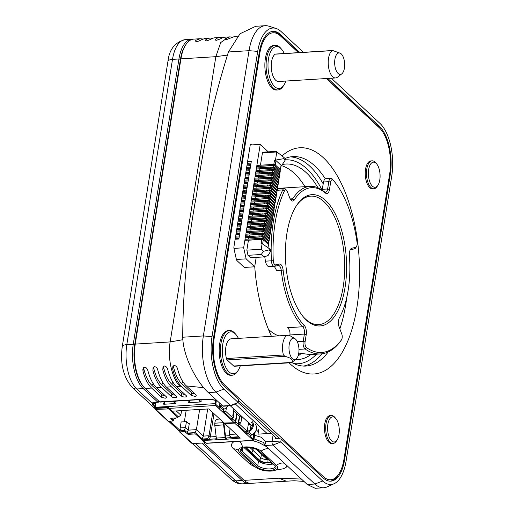 <?xml version="1.0" encoding="UTF-8"?>
<svg xmlns="http://www.w3.org/2000/svg" width="514" height="514" viewBox="0 0 514 514"><rect width="100%" height="100%" fill="white"/><g stroke="black" fill="none" stroke-linecap="round" stroke-linejoin="round"><path stroke-width="0.77" d="M282.058 155.948A113.331 52.37 -93.6 0 1 340.821 182.457A113.331 52.37 -93.6 0 1 356.922 307.391A113.331 52.37 -93.6 0 1 289.099 362.852M271.443 336.317A113.331 52.37 -93.6 0 1 254.732 266.522M245.686 267.357A1.677 0.777 -93.6 0 1 245.12 268.012A1.677 0.777 -93.6 0 1 244.773 267.865L237.082 260.72A2.801 1.291 -93.6 0 1 236.324 259.159L234.024 248.885A2.801 1.291 -93.6 0 1 233.947 246.752L250.189 145.333A1.677 0.777 -93.6 0 1 250.832 144.344A1.677 0.777 -93.6 0 1 251.179 144.492L251.635 144.916M298.435 52.634L280.374 35.851A34.978 16.165 86.4 0 0 259.814 53.327L214.126 338.578A34.978 16.165 86.4 0 0 224.483 384.774L323.415 476.684A34.978 16.165 86.4 0 0 338.771 474.12A34.978 16.165 86.4 0 0 343.969 459.208L389.663 173.957A34.978 16.165 86.4 0 0 380.752 129.277A34.978 16.165 86.4 0 0 379.3 127.761L326.313 78.533M229.43 330.521L228.19 330.598A22.385 10.344 86.4 0 0 219.26 353.581A22.385 10.344 86.4 0 0 230.972 375.284L232.212 375.207A22.385 10.344 -93.6 0 1 220.93 343.673A22.385 10.344 -93.6 0 1 229.43 330.521A22.385 10.344 -93.6 0 1 235.014 333.457L235.99 334.595A20.984 9.695 86.4 0 0 222.787 344.168A20.984 9.695 86.4 0 0 226.513 368.692A20.984 9.695 86.4 0 0 238.213 370.35A20.984 9.695 86.4 0 0 240.282 365.884M331.331 415.524L330.091 415.601A13.994 6.464 86.4 0 0 324.507 429.967A13.994 6.464 86.4 0 0 331.832 443.531L333.066 443.454A13.994 6.464 -93.6 0 1 326.017 423.748A13.994 6.464 -93.6 0 1 331.331 415.524A13.994 6.464 -93.6 0 1 334.82 417.362L335.796 418.499A12.593 5.821 86.4 0 0 327.874 424.243A12.593 5.821 86.4 0 0 330.11 438.956A12.593 5.821 86.4 0 0 337.133 439.952A12.593 5.821 86.4 0 0 335.796 418.499M283.908 85.099L283.079 86.346A22.385 10.344 -93.6 0 1 277.901 89.956L276.661 90.034A22.385 10.344 -93.6 0 1 272.009 88.061A22.385 10.344 -93.6 0 1 264.896 63.306A22.385 10.344 -93.6 0 1 273.885 45.348L275.118 45.271A22.385 10.344 -93.6 0 1 280.702 48.207L281.678 49.344A20.984 9.695 86.4 0 0 269.542 54.4A20.984 9.695 86.4 0 0 271.231 81.585A20.984 9.695 86.4 0 0 283.908 85.099A20.984 9.695 86.4 0 0 285.835 81.051M377.925 185.265L377.096 186.511A13.994 6.464 -93.6 0 1 373.864 188.767L372.624 188.844A13.994 6.464 -93.6 0 1 369.714 187.61A13.994 6.464 -93.6 0 1 365.274 172.139A13.994 6.464 -93.6 0 1 370.89 160.914L372.123 160.837A13.994 6.464 -93.6 0 1 375.612 162.675L376.589 163.812A12.593 5.821 86.4 0 0 369.309 166.844A12.593 5.821 86.4 0 0 370.324 183.157A12.593 5.821 86.4 0 0 377.925 185.265A12.593 5.821 86.4 0 0 379.795 179.894A12.593 5.821 86.4 0 0 376.589 163.812M291.721 362.492A104.933 48.489 86.4 0 0 305.926 366.058A104.933 48.489 86.4 0 0 328.215 351.949M339.831 328.889A104.933 48.489 86.4 0 0 345.781 304.41A104.933 48.489 86.4 0 0 346.77 297.381M290.423 156.886A104.933 48.489 -93.6 0 1 323.19 183.858M322.072 353.786A104.933 48.489 -93.6 0 1 303.44 366.077M325.246 178.724A104.933 48.489 86.4 0 0 292.89 156.597A104.933 48.489 86.4 0 0 285.058 158.498M293.712 363.533A102.138 47.198 86.4 0 0 316.502 354.185M322.066 190.045A102.138 47.198 86.4 0 0 285.257 159.873M295.518 359.543A97.936 45.258 86.4 0 0 298.062 359.537A97.936 45.258 86.4 0 0 310.88 354.538M317.986 187.783A97.936 45.258 86.4 0 0 285.893 164.037A97.936 45.258 86.4 0 0 282.302 164.576M279.796 438.853L238.528 400.515M238.085 402.558L276.905 438.622M338.771 474.12L337.942 475.373A36.378 16.808 -93.6 0 1 330.149 481.168M235.219 403.863L267.196 433.572M304.988 186.685A97.936 45.258 86.4 0 0 281.595 165.669M298.107 355.913A97.936 45.258 86.4 0 0 300.941 353.703M272.394 31.444A36.378 16.808 -93.6 0 1 279.34 34.656L298.673 52.621M326.551 78.52L378.265 126.566A36.378 16.808 -93.6 0 1 379.775 128.14L380.752 129.277M238.213 370.35L237.384 371.596A22.385 10.344 -93.6 0 1 232.212 375.207M238.406 338.373A20.984 9.695 86.4 0 0 235.99 334.595M291.573 362.698L234.281 366.257A2.801 1.291 -93.6 0 1 233.697 366.013L227.156 359.935A2.801 1.291 -93.6 0 1 226.443 358.541A13.994 6.464 -93.6 0 1 231.191 338.822L288.155 335.276A13.994 6.464 -93.6 0 1 290.14 335.803L294.837 338.597A10.762 4.973 86.4 0 0 289.016 349.244A10.762 4.973 86.4 0 0 296.109 359.08A10.762 4.973 86.4 0 0 298.737 353.349A10.762 4.973 86.4 0 0 294.837 338.597M226.443 358.541L283.407 354.994A13.994 6.464 -93.6 0 1 288.155 335.276M283.407 354.994L285 356.337C291.509 358.078 293.693 360.108 291.541 362.415L291.586 362.595A13.994 6.464 -93.6 0 0 291.798 362.441L296.109 359.08M337.133 439.952L336.304 441.198A13.994 6.464 -93.6 0 1 333.066 443.454M277.901 89.956A22.385 10.344 -93.6 0 1 266.188 68.253A22.385 10.344 -93.6 0 1 275.118 45.271M284.281 53.52A20.984 9.695 86.4 0 0 281.678 49.344M332.821 50.494L275.53 54.06A2.801 1.291 86.4 0 0 275.189 54.182A13.994 6.464 86.4 0 0 271.469 69.814A13.994 6.464 86.4 0 0 278.62 81.501L335.584 77.955A13.994 6.464 -93.6 0 1 328.44 66.267A13.994 6.464 -93.6 0 1 332.153 50.642L275.189 54.182M344.425 68.099A10.762 4.973 86.4 0 0 340.525 53.347A10.762 4.973 86.4 0 0 334.704 63.993A10.762 4.973 86.4 0 0 341.797 73.83A10.762 4.973 86.4 0 0 344.425 68.099M340.525 53.347L332.686 50.507M341.797 73.83L337.486 77.19A13.994 6.464 -93.6 0 1 335.584 77.955M373.864 188.767A13.994 6.464 -93.6 0 1 366.54 175.203A13.994 6.464 -93.6 0 1 372.123 160.837M278.909 335.854A74.151 34.265 -93.6 0 1 268.347 329.121M345.067 287.294A65.76 30.384 -93.6 0 1 303.684 317.299A65.76 30.384 -93.6 0 1 296.713 205.259A65.76 30.384 -93.6 0 1 333.374 210.451A65.76 30.384 -93.6 0 1 345.067 287.294M355.585 247.388A4.196 1.94 86.4 0 0 356.414 246.733A4.196 1.94 86.4 0 0 357.05 242.409A92.34 42.668 86.4 0 0 333.297 180.247A92.34 42.668 86.4 0 0 333.29 180.241A4.196 1.94 86.4 0 0 330.65 182.155L329.48 189.473A6.997 3.232 -93.6 0 1 325.478 193.065A72.757 33.622 86.4 0 0 294.361 199.862A6.997 3.232 -93.6 0 1 290.969 200.119A6.997 3.232 -93.6 0 1 289.851 198.134L287.358 191.613A4.196 1.94 86.4 0 0 286.69 190.418A4.196 1.94 86.4 0 0 284.467 190.906A92.34 42.668 86.4 0 0 273.287 260.707A4.196 1.94 86.4 0 0 275.626 264.858L279.295 264.055A6.997 3.232 -93.6 0 1 283.118 270.068A72.757 33.622 86.4 0 0 304.275 325.426A6.997 3.232 -93.6 0 1 306.241 334.556L305.065 341.881A4.196 1.94 86.4 0 0 306.492 347.573A92.34 42.668 86.4 0 0 341.431 339.94A4.196 1.94 86.4 0 0 341.508 339.831A4.196 1.94 86.4 0 0 341.733 333.869L339.24 327.347A6.997 3.232 -93.6 0 1 339.42 317.748A72.757 33.622 86.4 0 0 349.372 255.593A6.997 3.232 -93.6 0 1 350.529 249.284A6.997 3.232 -93.6 0 1 351.917 248.191L355.585 247.388L354.48 248.86L350.811 249.656A5.596 2.589 86.4 0 0 350.124 250.035M303.196 316.714A64.359 29.741 86.4 0 0 318.764 324.604A64.359 29.741 86.4 0 0 343.211 286.793A64.359 29.741 86.4 0 0 310.771 196.136A64.359 29.741 86.4 0 0 296.302 205.896M340.769 340.93A5.596 2.589 -93.6 0 1 340.679 341.078A5.596 2.589 -93.6 0 1 340.576 341.219A93.741 43.317 -93.6 0 1 320.588 353.934A93.741 43.317 -93.6 0 1 305.104 348.967A5.596 2.589 -93.6 0 1 303.209 341.38L304.384 334.061A5.596 2.589 86.4 0 0 302.81 326.756A74.151 34.265 -93.6 0 1 281.248 270.332A5.596 2.589 86.4 0 0 278.37 265.5A5.596 2.589 86.4 0 0 278.19 265.526L274.521 266.323A5.596 2.589 -93.6 0 1 274.341 266.348A5.596 2.589 -93.6 0 1 271.405 260.791A93.741 43.317 -93.6 0 1 282.751 189.929A5.596 2.589 -93.6 0 1 284.319 188.548A5.596 2.589 -93.6 0 1 285.713 189.287L286.69 190.418M290.474 199.426A5.596 2.589 86.4 0 0 291.393 199.715A5.596 2.589 86.4 0 0 292.71 198.777A74.151 34.265 -93.6 0 1 310.16 186.364A74.151 34.265 -93.6 0 1 324.418 191.851A5.596 2.589 86.4 0 0 325.497 192.268A5.596 2.589 86.4 0 0 327.624 188.979L328.793 181.66A5.596 2.589 -93.6 0 1 330.92 178.371A5.596 2.589 -93.6 0 1 332.314 179.103A93.741 43.317 -93.6 0 1 332.32 179.11A93.741 43.317 -93.6 0 1 332.333 179.123M264.736 256.634L265.417 261.163C266.201 264.768 267.473 266.599 269.227 266.657L269.04 266.682M283.118 270.068L276.705 270.615L274.341 266.348L269.015 266.682M298.775 353.092L310.115 354.576M306.241 334.556L304.384 334.061L289.928 334.961L289.819 335.629M289.928 334.961C290.249 331.806 289.466 329.39 287.577 327.701L302.81 326.756L304.275 325.426M322.137 190.096L322.291 189.313L327.624 188.979L329.48 189.473M330.65 182.155L328.793 181.66L323.499 181.988L322.291 189.313M323.499 181.988L324.405 179.335L325.272 178.724M356.414 246.733L355.592 247.979A5.596 2.589 -93.6 0 1 354.48 248.86M275.632 437.44L275.459 438.506L281.242 438.969L280.747 442.021L322.721 481.014A39.732 18.363 86.4 0 0 334.126 483.706A39.732 18.363 86.4 0 0 346.076 461.161L391.764 175.91A39.732 18.363 86.4 0 0 379.994 123.431L331.331 78.218M143.785 386.997L143.008 386.085A32.459 15.002 -93.6 0 1 134.739 344.624L180.433 59.373A32.459 15.002 -93.6 0 1 185.258 45.534L185.92 44.532A33.577 15.516 86.4 0 0 180.928 58.853L135.24 344.104A33.577 15.516 86.4 0 0 143.785 386.997A33.577 15.516 86.4 0 0 145.179 388.449L159.603 401.845A2.801 1.291 86.4 0 0 160.182 402.089L201.816 399.519L211.948 399.641L217.126 400.74M204.058 443.152L244.111 480.359A33.577 15.516 86.4 0 0 251.095 483.308L294.085 480.751L303.954 481.406M301.435 479.067L279.038 478.187L286.009 481.104M286.857 465.517L286.979 466.198L285.957 467.567L283.278 468.787L275.504 470.162M252.149 440.485L258.696 442.458L266.56 446.66M273.197 463.943A9.233 3.579 9.1 0 1 258.497 461.032L244.266 447.81M212.025 336.625L203.358 335.938L182.733 337.223C183.164 357.551 197.646 383.097 208.35 392.587L222.774 405.983L230.368 405.514L238.207 402.501L231.171 405.7A2.801 1.291 -93.6 0 1 230.953 405.758A2.801 1.291 -93.6 0 1 230.368 405.514L215.951 392.118A42.533 19.654 -93.6 0 1 203.358 335.938L249.046 50.687A42.533 19.654 -93.6 0 1 265.198 25.7A42.533 19.654 -93.6 0 1 268.649 26.13L276.024 28.437A39.732 18.363 86.4 0 0 257.713 51.374L212.025 336.625A39.732 18.363 86.4 0 0 223.789 389.104L238.207 402.501L238.695 399.449L224.277 386.053A36.378 16.808 -93.6 0 1 213.509 338.006L259.197 52.756A36.378 16.808 -93.6 0 1 273.011 31.38A36.378 16.808 -93.6 0 1 280.573 34.579L299.913 52.544M186.293 385.918C182.554 382.358 179.662 376.736 177.626 369.065C177.169 367.137 176.077 365.923 174.336 365.415L172.807 366.675L172.698 369.232C174.715 376.961 177.593 382.615 181.346 386.2L191.234 395.394L194.947 396.39L196.226 396.056L196.187 395.112L186.293 385.918L203.743 387.678M181.326 396.005A2.801 1.086 9.1 0 0 185.04 397.001A2.801 1.086 9.1 0 0 186.569 396.294A2.801 1.086 9.1 0 0 186.28 395.696L176.392 386.509A33.577 15.516 -93.6 0 1 167.744 369.534C167.294 367.606 166.195 366.418 164.441 365.974L163.002 367.06L162.79 369.842A33.577 15.516 -93.6 0 0 171.438 386.817L181.326 396.005L181.738 393.461L171.843 384.273A30.782 14.225 -93.6 0 1 163.401 366.482M171.419 396.622A2.801 1.086 9.1 0 0 175.133 397.618A2.801 1.086 9.1 0 0 176.662 396.911A2.801 1.086 9.1 0 0 176.373 396.313L166.485 387.126A33.577 15.516 -93.6 0 1 157.837 370.151C157.387 368.223 156.288 367.035 154.534 366.591L153.095 367.677L152.883 370.459A33.577 15.516 -93.6 0 0 161.531 387.434L171.419 396.622L171.83 394.077L161.936 384.89A30.782 14.225 -93.6 0 1 153.493 367.099M166.465 396.93L156.577 387.742C152.825 384.157 149.94 378.497 147.929 370.767C147.267 368.532 146.169 367.349 144.627 367.208L142.879 369.29L142.976 371.076C144.993 378.812 147.871 384.466 151.624 388.051L161.512 397.238L165.225 398.234L166.722 397.521L166.465 396.93M271.199 433.321L258.028 434.144L258.844 429.049M327.784 78.443L379.505 126.489A36.378 16.808 -93.6 0 1 390.28 174.535L344.592 459.786A36.378 16.808 -93.6 0 1 330.772 481.155A36.378 16.808 -93.6 0 1 323.21 477.956L281.242 438.969M303.453 52.325L281.068 31.521A39.732 18.363 86.4 0 0 276.024 28.437M200.094 38.723L193.682 39.122A33.577 15.516 86.4 0 0 185.92 44.532M181.346 386.2L180.106 386.277C172.113 379.287 167.358 358.097 170.16 341.926L215.848 56.675L220.712 42.578L228.608 36.982M222.44 37.766A33.577 15.516 -93.6 0 0 219.934 37.49A33.577 15.516 -93.6 0 0 215.777 39.032L215.327 39.886L216.606 40.291L220.731 38.723A33.577 15.516 -93.6 0 1 224.888 37.181L229.867 36.867L225.685 38.409L225.299 39.353L226.52 39.617L234.538 36.507M212.533 38.383A33.577 15.516 -93.6 0 0 210.027 38.107A33.577 15.516 -93.6 0 0 205.87 39.649L205.42 40.503L206.699 40.908L210.824 39.34A33.577 15.516 -93.6 0 1 214.981 37.798L219.934 37.49M202.625 39L200.126 38.723L195.962 40.265L195.487 40.857L196.791 41.525C198.398 41.281 199.773 40.76 200.916 39.957L205.08 38.415L210.027 38.107M185.586 45.046A32.459 15.002 86.4 0 0 180.433 59.373L180.928 58.853L215.848 56.675L227.304 55.107M193.007 199.303L195.866 198.982M232.193 37.111L229.842 36.873M182.913 339.709L170.16 341.926L135.24 344.104L134.739 344.624A32.459 15.002 86.4 0 0 143.393 386.528M334.126 483.706L327.09 486.906A42.533 19.654 -93.6 0 1 323.724 487.76A42.533 19.654 -93.6 0 1 314.883 484.021L307.282 484.496L315.082 488.229M182.733 337.223C182.894 290.564 187.475 243.206 196.476 195.166C202.805 147.409 213.458 99.677 228.428 51.972L249.046 50.687L257.713 51.374M255.631 26.33L240.051 33.731L228.428 51.972M307.282 484.496L265.314 445.503L264.948 444.597L265.886 441.719L272.079 441.333L273.082 435.075M322.721 481.014L314.883 484.021L272.908 445.034A2.801 1.291 -93.6 0 1 272.079 441.333L280.747 442.021L272.908 445.034L265.314 445.503L264.948 444.604M254.623 435.358L261.183 437.221L265.886 441.719M222.774 405.983L223.506 406.221M274.939 465.562A10.351 4.016 9.1 0 1 275.318 465.947A10.351 4.016 9.1 0 1 269.927 470.4A10.351 4.016 9.1 0 1 256.608 466.699L241.278 452.455A10.351 4.016 9.1 0 1 241.432 448.728A10.351 4.016 9.1 0 1 250.614 447.848A10.351 4.016 9.1 0 1 259.602 451.311L274.939 465.562M239.787 452.545L255.124 466.789A12.034 4.665 -170.9 0 0 268.205 471.075A12.034 4.665 -170.9 0 0 276.866 469.346A12.034 4.665 -170.9 0 0 276.423 465.466L261.093 451.221A12.034 4.665 -170.9 0 0 242.589 447.276A12.034 4.665 -170.9 0 0 238.734 451.157A12.034 4.665 -170.9 0 0 239.787 452.545M242.081 448.407A9.233 3.579 -170.9 0 0 241.484 449.403A9.233 3.579 -170.9 0 0 242.428 451.376L257.765 465.62A9.233 3.579 -170.9 0 0 267.755 468.903A9.233 3.579 -170.9 0 0 275.054 466.571A9.233 3.579 -170.9 0 0 274.797 465.427M159.102 401.383L158.845 401.762A2.801 1.291 -93.6 0 1 158.203 402.218A2.801 1.291 -93.6 0 1 157.618 401.967L143.2 388.571A33.577 15.516 -93.6 0 1 133.255 344.226L178.943 58.975A33.577 15.516 -93.6 0 1 191.703 39.244A33.577 15.516 -93.6 0 1 192.692 39.25M122.236 346.744L167.924 61.494A8.397 3.257 9.1 0 1 172.505 59.373L178.943 58.975L180.433 59.373L134.739 344.624L133.255 344.226L126.817 344.624A8.397 3.257 -170.9 0 0 122.236 346.744C120.051 363.661 123.392 377.244 132.271 387.485A8.397 6.695 132.9 0 0 136.763 388.976L143.2 388.571L144.286 387.556M250.1 483.301A33.577 15.516 -93.6 0 1 249.11 483.436A33.577 15.516 -93.6 0 1 242.133 480.481L202.079 443.274M154.611 406.857L152.189 404.608L152.17 403.291A2.801 2.564 26.2 0 0 154.708 402.533M263.155 236.504L263.084 236.935L263.155 236.504L259.287 235.887L259.12 236.903L259.673 236.993M267.319 240.591L267.698 240.944M267.723 238.046L268.109 238.4M268.135 235.496L268.514 235.849M268.539 232.951L268.925 233.305M268.95 230.4L269.33 230.754M269.355 227.856L269.741 228.21M269.766 225.312L270.146 225.665M270.171 222.761L270.557 223.115M270.582 220.217L270.962 220.57M270.987 217.666L271.373 218.02M271.398 215.122L271.777 215.475M271.803 212.578L272.189 212.931M272.214 210.027L272.593 210.38M272.619 207.483L273.005 207.836M273.03 204.932L273.409 205.285M273.435 202.387L273.821 202.741M273.846 199.837L274.225 200.197M274.251 197.292L274.637 197.646M274.662 194.748L275.041 195.102M275.067 192.197L275.453 192.551M275.478 189.653L275.857 190.007M275.883 187.102L276.269 187.462M276.294 184.558L276.673 184.911M276.699 182.014L277.085 182.367M277.11 179.463L277.489 179.816M277.515 176.919L277.901 177.272M277.926 174.368L278.305 174.728M278.331 171.824L278.716 172.177M278.742 169.279L279.121 169.633M266.907 243.135L267.293 243.488M262.744 239.049L262.68 239.479L262.744 239.049L258.876 238.432L258.715 239.453L259.268 239.537M263.56 233.954L263.496 234.384L263.56 233.954L259.692 233.337L259.531 234.358L260.084 234.448M263.971 231.409L263.9 231.84L263.971 231.409L260.103 230.792L259.936 231.808L260.489 231.898M264.376 228.865L264.312 229.289L264.376 228.865L260.508 228.248L260.347 229.263L260.9 229.353M264.787 226.314L264.716 226.745L264.787 226.314L260.919 225.697L260.752 226.719L261.305 226.802M265.192 223.77L265.128 224.2L265.192 223.77L261.324 223.153L261.163 224.168L261.716 224.258M265.603 221.219L265.532 221.65L265.603 221.219L261.735 220.602L261.568 221.624L262.121 221.714M266.008 218.675L265.944 219.105L266.008 218.675L262.14 218.058L261.979 219.073L262.532 219.163M266.419 216.131L266.348 216.555L266.419 216.131L262.551 215.514L262.384 216.529L262.937 216.619M266.824 213.58L266.76 214.01L266.824 213.58L262.956 212.963L262.795 213.985L263.348 214.068M267.235 211.036L267.164 211.46L267.235 211.036L263.367 210.419L263.2 211.434L263.753 211.524M267.64 208.485L267.576 208.915L267.64 208.485L263.772 207.868L263.611 208.89L264.164 208.98M268.051 205.941L267.98 206.371L268.051 205.941L264.183 205.324L264.016 206.339L264.569 206.429M268.456 203.396L268.392 203.82L268.456 203.396L264.588 202.773L264.427 203.795L264.98 203.885M268.867 200.846L268.796 201.276L268.867 200.846L264.999 200.229L264.832 201.25L265.385 201.334M269.272 198.301L269.207 198.725L269.272 198.301L265.404 197.684L265.243 198.7L265.796 198.789M269.683 195.75L269.612 196.181L269.683 195.75L265.815 195.134L265.648 196.155L266.201 196.245M270.088 193.206L270.023 193.637L270.088 193.206L266.22 192.589L266.059 193.605L266.612 193.694M270.499 190.662L270.428 191.086L270.499 190.662L266.631 190.039L266.464 191.06L267.017 191.15M270.904 188.111L270.839 188.542L270.904 188.111L267.036 187.494L266.875 188.516L267.428 188.599M271.315 185.567L271.244 185.991L271.315 185.567L267.447 184.95L267.28 185.965L267.833 186.055M271.72 183.016L271.655 183.447L271.72 183.016L267.852 182.399L267.691 183.421L268.244 183.511M272.131 180.472L272.06 180.902L272.131 180.472L268.263 179.855L268.096 180.87L268.649 180.96M272.465 178.352L272.536 177.928L272.471 178.352M272.947 175.377L272.876 175.807L272.947 175.377L269.079 174.76L268.912 175.782L269.464 175.865M273.352 172.832L273.287 173.257L273.352 172.832L269.484 172.216L269.323 173.231L269.876 173.321M273.763 170.282L273.692 170.712L273.763 170.282L269.889 169.665L269.728 170.687L270.28 170.776M274.168 167.737L274.103 168.168L274.168 167.737L270.3 167.121L270.139 168.136L270.692 168.226M272.536 177.928L268.668 177.304L268.507 178.326L269.06 178.416M256.859 165.437L270.705 164.57L270.544 165.592L271.096 165.681M270.705 164.57L274.579 165.193M270.3 167.121L256.454 167.982M256.698 166.452L270.544 165.592M269.889 169.665L256.043 170.526M256.287 169.003L270.139 168.136M269.484 172.216L255.638 173.077M255.882 171.547L269.728 170.687M269.079 174.76L255.227 175.621M255.477 174.092L269.323 173.231M268.668 177.304L254.822 178.172M255.066 176.643L268.912 175.782M268.263 179.855L254.411 180.716M254.661 179.187L268.507 178.326M267.852 182.399L254.006 183.26M254.25 181.738L268.096 180.87M267.447 184.95L253.595 185.811M253.845 184.282L267.691 183.421M267.036 187.494L253.19 188.355M253.434 186.826L267.28 185.965M266.631 190.039L252.779 190.906M253.029 189.377L266.875 188.516M266.22 192.589L252.374 193.45M252.618 191.921L266.464 191.06M265.815 195.134L251.963 195.995M252.213 194.472L266.059 193.605M265.404 197.684L251.558 198.545M251.802 197.016L265.648 196.155M264.999 200.229L251.147 201.09M251.397 199.56L265.243 198.7M264.588 202.773L250.742 203.64M250.986 202.111L264.832 201.25M264.183 205.324L250.331 206.185M250.581 204.656L264.427 203.795M263.772 207.868L249.926 208.729M250.17 207.206L264.016 206.339M263.367 210.419L249.521 211.28M249.765 209.751L263.611 208.89M262.956 212.963L249.11 213.824M249.354 212.295L263.2 211.434M262.551 215.514L248.705 216.375M248.949 214.846L262.795 213.985M262.14 218.058L248.294 218.919M248.538 217.39L262.384 216.529M261.735 220.602L247.889 221.463M248.133 219.941L261.979 219.073M261.324 223.153L247.478 224.014M247.722 222.485L261.568 221.624M260.919 225.697L247.073 226.558M247.318 225.029L261.163 224.168M260.508 228.248L246.662 229.109M246.906 227.58L260.752 226.719M260.103 230.792L246.257 231.653M246.502 230.124L260.347 229.263M259.692 233.337L245.846 234.198M246.09 232.675L259.936 231.808M259.287 235.887L245.441 236.748M245.686 235.219L259.531 234.358M258.876 238.432L245.03 239.293M245.274 237.764L259.12 236.903M244.87 240.314L258.715 239.453M222.247 405.495A6.823 5.442 132.9 0 1 220.93 406.227A0.996 0.797 -47.1 0 0 220.236 407.107L220.172 407.499A1.137 0.906 132.9 0 1 219.003 408.591L219.227 407.172A2.133 1.703 132.9 0 1 220.718 405.289A5.686 4.536 -47.1 0 0 221.547 404.852M185.464 410.326L208.87 408.913L224.072 423.035L234.204 422.72A1.137 0.906 -47.1 0 0 235.373 421.621L236.678 413.468L234.166 411.136A1.137 0.443 -170.9 0 0 233.574 410.84M189.57 401.376L189.056 402.513A0.713 0.565 132.9 0 0 189.049 402.687M224.143 423.086L224.136 423.118A2.84 1.311 86.4 0 0 224.117 424.731L225.652 437.369A1.137 0.527 86.4 0 0 225.826 437.979L225.485 438.77L226.333 439.232L240.282 438.095L225.003 423.819L234.577 423.067A1.137 0.906 132.9 0 0 235.753 421.968L238.265 424.307L238.599 422.232A0.713 0.328 86.4 0 1 238.367 421.448A0.713 0.328 86.4 0 1 238.657 420.876A0.713 0.328 86.4 0 1 238.804 420.94A1.137 0.443 9.1 0 1 238.92 421.184A1.137 0.443 9.1 0 1 238.367 421.467M226.565 438.95L226.732 437.915L239.248 437.131M250.524 424.538L248.243 424.68M168.656 407.808L156.513 408.341L156.661 409.671L156.031 409.709A1.137 0.906 132.9 0 1 155.421 409.51L167.988 421.178A1.137 0.906 -47.1 0 0 168.592 421.384L173.257 420.934L170.802 418.569L171.117 418.235L177.529 417.837L178.011 416.469L177.921 417.657M155.421 409.51A1.137 0.906 132.9 0 1 155.189 408.739L154.624 407.769A1.137 0.443 9.1 0 1 154.508 407.525A1.137 0.443 9.1 0 1 155.125 407.236L168.566 406.529A1.42 0.655 86.4 0 0 168.99 408.405L171.689 410.917L172.633 411.168L184.333 410.442M233.857 409.054L232.816 415.55L233.382 416.07L233.048 418.139L231.101 418.576L231.865 419.283M252.374 421.724A6.823 5.442 132.9 0 1 248.57 431.908A0.996 0.797 -47.1 0 0 247.876 432.788L247.812 433.173A1.137 0.906 132.9 0 1 246.643 434.272L237.089 425.399A1.137 0.906 -47.1 0 0 238.265 424.307M223.487 411.579L225.826 411.431L233.048 418.139L232.861 419.283A1.137 0.906 132.9 0 1 231.692 420.381L231.987 418.518M164.429 401.826L163.426 403.644L163.889 404.075L164.756 402.501M255.162 431.972L253.948 439.573A1.42 0.655 -93.6 0 1 253.408 440.408L206.724 443.312A1.42 0.655 86.4 0 1 206.429 443.19L203.73 440.678L204.045 440.35L216.522 439.843L216.625 439.207M253.408 440.408A1.42 0.655 -93.6 0 1 253.113 440.286L249.785 437.189A1.137 0.906 -47.1 0 0 250.954 436.09L251.018 435.705A0.996 0.797 132.9 0 1 251.712 434.825A6.823 5.442 -47.1 0 0 255.516 424.641M173.398 401.267L174.773 403.58L175.274 403.548A0.713 0.565 -47.1 0 0 176.006 402.86L175.576 401.132M199.644 409.485L196.419 429.646L203.358 436.097L207.701 408.983M175.139 417.985L175.422 418.248L173.16 419.572M180.189 427.918L185.477 427.59L188.24 430.154L189.293 423.555A0.713 0.328 86.4 0 1 189.023 423.973A0.713 0.328 86.4 0 1 188.876 423.915L186.428 421.634L185.477 427.59L184.218 430.52L181.827 430.668L180.151 428.92A2.133 0.983 86.4 0 1 180.189 427.918L181.14 421.962L186.428 421.634M232.951 415.672A1.137 0.443 9.1 0 1 233.401 415.922A0.713 0.328 86.4 0 1 233.626 416.706A0.713 0.328 86.4 0 1 233.343 417.278A0.713 0.328 86.4 0 1 233.195 417.22M195.583 432.968L195.159 432.582L196.419 429.646L188.24 430.154L186.98 433.09M195.815 434.195L205.118 442.927L192.467 443.563A1.137 0.906 -47.1 0 1 191.857 443.357L179.296 431.683A1.137 0.906 132.9 0 0 179.9 431.889L184.179 431.619L184.346 430.584L188.619 433.308L195.037 432.91L195.982 433.161L195.815 434.195L194.87 433.944L195.037 432.91M184.179 431.619L188.452 434.343L194.87 433.944M254.443 432.865L253.338 439.277L250.614 436.771M226.693 438.159L225.826 437.979M169.234 421.345L179.058 430.912A1.137 0.906 132.9 0 0 179.296 431.683M215.951 404.569L215.822 403.663M216.021 404.569L219.163 407.486L219.838 403.259M234.204 422.72L222.138 411.515A1.137 0.906 -47.1 0 0 223.314 410.416L223.378 410.024A0.996 0.797 132.9 0 1 224.072 409.15A6.823 5.442 -47.1 0 0 227.747 405.957M170.243 421.281L180.131 430.462L179.123 430.526M198.937 399.68L199.734 401.312L200.415 401.871L200.89 401.479A25.918 11.976 86.4 0 0 200.916 401.588A1.137 0.527 -93.6 0 1 200.942 401.742M200.916 399.564L201.173 401.299A0.713 0.565 -47.1 0 1 200.441 401.98A27.056 12.503 -93.6 0 1 200.415 401.864M248.558 422.707L247.183 431.272L244.85 431.419M200.177 400.965L199.528 399.641M200.89 401.479L200.203 400.952L199.721 401.318M186.19 410.281L184.353 421.763M164.48 404.062L164.898 401.8M216.478 438.802L203.897 439.643M156.346 409.382L168.611 408.926L177.844 417.509M238.92 421.184L239.685 416.398A1.137 0.443 -170.9 0 0 239.569 416.154L236.62 413.847M241.766 416.398L239.505 416.089M238.252 424.358L239.961 424.564L240.295 422.489L240.86 423.016L241.901 416.52M237.057 413.821L235.753 421.968M205.639 442.451L205.195 442.477M176.283 410.943L180.838 415.171L178.968 416.494L177.953 416.417M157.091 407.615L157.644 408.2L168.586 407.518M230.092 428.625L229.154 434.491L229.925 436.251L232.09 437.581M253.832 433.463L253.126 437.851L252.387 438.423M223.635 422.63L223.635 422.656A3.977 1.838 -93.6 0 0 223.603 424.905L225.138 437.542A2.274 1.054 -93.6 0 0 225.485 438.77M189.415 400.271L188.587 402.083L189.056 402.513M175.422 403.606L175.139 403.047L174.664 403.439M213.997 413.674L210.277 436.913L209.59 438.982M212.745 412.511L209.018 435.743L207.765 438.68L202.285 439.02M250.241 429.723L251.005 424.982M229.925 436.251L231.422 437.62M219.786 419.051L217.962 419.161A2.84 2.268 132.9 0 0 215.032 421.91L214.826 423.202A3.977 1.838 86.4 0 0 214.794 425.451L216.336 438.095A2.274 1.054 86.4 0 0 216.677 439.316M222.138 411.515L215.668 405.501A1.42 0.655 -93.6 0 1 215.25 403.625L215.777 400.322M240.295 422.489L239.351 422.238L239.016 424.307M194.748 409.574A2.274 1.054 -93.6 0 1 194.273 409.774L194.382 409.542M216.33 400.477L215.835 404.467L219.163 407.557M156.462 408.656L155.254 408.347M222.973 411.097L231.853 419.347M172.286 411.149L178.011 416.469M173.308 420.022L171.682 418.203M188.587 402.083A0.713 0.565 -47.1 0 0 189.113 402.687L200.441 401.98M249.785 437.189L246.643 434.272L246.868 432.852A2.133 1.703 132.9 0 1 248.358 430.97A5.686 4.536 -47.1 0 0 251.532 422.476M163.426 403.644A0.713 0.565 -47.1 0 0 163.953 404.255L164.499 404.068M225.826 411.431L226.449 407.544M239.961 424.564L247.183 431.272M175.274 403.548L163.953 404.255M215.931 438.603L215.764 439.637L215.912 438.583M180.131 430.462L180.067 430.854L184.346 430.584M156.256 408.289L155.626 407.705L168.534 406.902M180.838 415.171L181.571 410.609M246.804 433.238L237.924 424.982M203.692 440.325L195.982 433.161M216.143 436.547L210.277 436.913L209.018 435.743L203.358 436.097L202.105 439.027M238.586 422.29L239.351 422.238M189.563 402.186L189.094 402.578L189.685 400.258M250.646 436.733L252.458 438.416M175.248 403.182L174.773 403.58M189.094 402.578L189.531 401.954M175.12 403.053L174.028 401.228M230.349 405.797L252.29 426.177M256.235 429.839L258.401 431.85M256.306 449.352L262.905 455.481M250.234 447.797L252.92 450.29L253.229 448.356L252.946 450.315L260.894 457.698A5.32 2.062 -170.9 0 0 267.948 459.593L268.481 459.555M271.392 462.266A6.155 2.39 9.1 0 1 271.18 462.279L267.916 462.484A6.155 2.39 9.1 0 1 259.743 460.293L251.789 452.905L252.946 450.315M266.104 458.449L263.168 455.841L263.708 455.809L263.643 455.063L262.898 455.108L263.168 455.841M271.765 462.606A6.997 2.711 9.1 0 1 271.553 462.626L268.282 462.825A6.997 2.711 9.1 0 1 258.998 460.338L251.05 452.95L251.789 452.905M252.92 450.29L251.77 452.885L251.025 452.93L245.364 447.668M251.77 452.885L246.103 447.617M266.972 458.154L265.976 458.456M263.676 455.565L266.785 458.449L263.708 455.809M250.787 164.621L247.067 164.853M247.311 163.323L251.031 163.092M250.382 167.166L246.656 167.397M246.9 165.874L250.626 165.643M249.971 169.716L246.251 169.948M246.495 168.419L250.215 168.187M249.566 172.261L245.84 172.492M246.084 170.963L249.81 170.732M249.155 174.811L245.435 175.043M245.679 173.514L249.399 173.282M248.75 177.356L245.024 177.587M245.268 176.058L248.994 175.827M248.339 179.9L244.619 180.131M244.863 178.609L248.583 178.377M247.934 182.451L244.208 182.682M244.452 181.153L248.178 180.922M247.523 184.995L243.803 185.226M244.047 183.697L247.767 183.466M247.118 187.546L243.392 187.777M243.636 186.248L247.362 186.017M246.707 190.09L242.987 190.321M243.231 188.792L246.951 188.561M246.302 192.634L242.576 192.866M242.82 191.343L246.547 191.112M245.891 195.185L242.171 195.416M242.415 193.887L246.135 193.656M245.486 197.729L241.76 197.961M242.004 196.432L245.731 196.2M245.075 200.28L241.355 200.511M241.599 198.982L245.319 198.751M244.67 202.824L240.944 203.056M241.188 201.527L244.915 201.295M244.259 205.369L240.539 205.606M240.783 204.077L244.503 203.846M243.854 207.919L240.128 208.151M240.372 206.622L244.099 206.39M243.443 210.464L239.723 210.695M239.967 209.166L243.687 208.935M243.038 213.014L239.312 213.246M239.556 211.717L243.283 211.485M242.627 215.559L238.907 215.79M239.151 214.261L242.871 214.03M242.222 218.103L238.496 218.341M238.74 216.812L242.467 216.58M241.811 220.654L238.091 220.885M238.335 219.356L242.055 219.125M241.407 223.198L237.68 223.429M237.924 221.9L241.651 221.669M240.995 225.749L237.275 225.98M237.519 224.451L241.239 224.22M240.591 228.293L236.864 228.524M237.115 226.995L240.835 226.764M240.179 230.837L236.459 231.075M236.703 229.546L240.423 229.315M239.775 233.388L236.048 233.619M236.299 232.09L240.019 231.859M239.363 235.932L235.643 236.164M235.887 234.641L239.608 234.403M238.959 238.483L235.232 238.714M235.483 237.185L239.203 236.954M247.555 161.814L251.275 161.582L238.875 239.004L235.149 239.235M248.615 239.068L248.84 237.667L262.217 236.832A1.118 0.437 9.1 0 1 263.701 237.23L268.771 241.94A1.118 0.437 9.1 0 1 268.886 242.184L268.642 243.707A1.118 0.437 9.1 0 1 268.032 243.989L267.845 244.002M259.84 235.971L262.384 235.817A1.118 0.437 9.1 0 1 263.868 236.215L268.938 240.925A1.118 0.437 9.1 0 1 269.053 241.162A1.118 0.437 9.1 0 1 268.443 241.445L268.25 241.458M249.027 236.524L249.251 235.123L262.628 234.288A1.118 0.437 9.1 0 1 264.112 234.686L269.182 239.395A1.118 0.437 9.1 0 1 269.297 239.633L269.053 241.162M260.245 233.427L262.789 233.266A1.118 0.437 9.1 0 1 264.273 233.664L269.342 238.374A1.118 0.437 9.1 0 1 269.458 238.618A1.118 0.437 9.1 0 1 268.848 238.901L268.661 238.907M249.431 233.979L249.656 232.572L263.033 231.743A1.118 0.437 9.1 0 1 264.517 232.142L269.587 236.851A1.118 0.437 9.1 0 1 269.702 237.089L269.458 238.618M260.656 230.882L263.194 230.722A1.118 0.437 9.1 0 1 264.684 231.12L269.754 235.83A1.118 0.437 9.1 0 1 269.869 236.067A1.118 0.437 9.1 0 1 269.259 236.35L269.066 236.363M249.843 231.428L250.067 230.028L263.444 229.193A1.118 0.437 9.1 0 1 264.928 229.591L269.998 234.3A1.118 0.437 9.1 0 1 270.113 234.538L269.869 236.067M261.061 228.332L263.605 228.177A1.118 0.437 9.1 0 1 265.089 228.576L270.158 233.285A1.118 0.437 9.1 0 1 270.274 233.523A1.118 0.437 9.1 0 1 269.664 233.806L269.477 233.819M250.247 228.884L250.472 227.477L263.849 226.648A1.118 0.437 9.1 0 1 265.333 227.047L270.403 231.756A1.118 0.437 9.1 0 1 270.518 231.994L270.274 233.523M261.472 225.787L264.01 225.627A1.118 0.437 9.1 0 1 265.5 226.025L270.57 230.735A1.118 0.437 9.1 0 1 270.685 230.972A1.118 0.437 9.1 0 1 270.075 231.255L269.882 231.268M250.659 226.333L250.883 224.933L264.26 224.098A1.118 0.437 9.1 0 1 265.744 224.496L270.814 229.205A1.118 0.437 9.1 0 1 270.929 229.45L270.685 230.972M261.877 223.237L264.421 223.082A1.118 0.437 9.1 0 1 265.905 223.481L270.974 228.19A1.118 0.437 9.1 0 1 271.09 228.428A1.118 0.437 9.1 0 1 270.48 228.711L270.293 228.724M251.063 223.789L251.288 222.382L264.665 221.553A1.118 0.437 9.1 0 1 266.149 221.952L271.219 226.661A1.118 0.437 9.1 0 1 271.334 226.899L271.09 228.428M262.288 220.692L264.826 220.532A1.118 0.437 9.1 0 1 266.316 220.93L271.386 225.64A1.118 0.437 9.1 0 1 271.501 225.884A1.118 0.437 9.1 0 1 270.891 226.166L270.698 226.173M251.474 221.245L251.699 219.838L265.076 219.009A1.118 0.437 9.1 0 1 266.56 219.401L271.63 224.117A1.118 0.437 9.1 0 1 271.745 224.355L271.501 225.884M262.693 218.148L265.237 217.987A1.118 0.437 9.1 0 1 266.721 218.386L271.79 223.095A1.118 0.437 9.1 0 1 271.906 223.333A1.118 0.437 9.1 0 1 271.296 223.616L271.109 223.629M251.879 218.694L252.104 217.293L265.481 216.458A1.118 0.437 9.1 0 1 266.965 216.857L272.034 221.566A1.118 0.437 9.1 0 1 272.15 221.804L271.906 223.333M263.104 215.597L265.642 215.443A1.118 0.437 9.1 0 1 267.132 215.841L272.202 220.551A1.118 0.437 9.1 0 1 272.317 220.789A1.118 0.437 9.1 0 1 271.707 221.071L271.514 221.084M252.29 216.15L252.515 214.743L265.892 213.914A1.118 0.437 9.1 0 1 267.376 214.312L272.446 219.022A1.118 0.437 9.1 0 1 272.561 219.26L272.317 220.789M263.509 213.053L266.053 212.892A1.118 0.437 9.1 0 1 267.537 213.291L272.606 218A1.118 0.437 9.1 0 1 272.722 218.238A1.118 0.437 9.1 0 1 272.112 218.521L271.919 218.534M252.695 213.599L252.92 212.198L266.297 211.363A1.118 0.437 9.1 0 1 267.781 211.762L272.85 216.471A1.118 0.437 9.1 0 1 272.966 216.715L272.722 218.238M263.92 210.502L266.458 210.348A1.118 0.437 9.1 0 1 267.948 210.746L273.018 215.456A1.118 0.437 9.1 0 1 273.133 215.694A1.118 0.437 9.1 0 1 272.523 215.976L272.33 215.989M253.106 211.055L253.331 209.648L266.708 208.819A1.118 0.437 9.1 0 1 268.192 209.217L273.262 213.927A1.118 0.437 9.1 0 1 273.377 214.165L273.133 215.694M264.324 207.958L266.869 207.797A1.118 0.437 9.1 0 1 268.353 208.196L273.422 212.905A1.118 0.437 9.1 0 1 273.538 213.149A1.118 0.437 9.1 0 1 272.928 213.432L272.735 213.438M253.511 208.511L253.736 207.103L267.113 206.275A1.118 0.437 9.1 0 1 268.597 206.667L273.666 211.382A1.118 0.437 9.1 0 1 273.782 211.62L273.538 213.149M264.736 205.414L267.274 205.253A1.118 0.437 9.1 0 1 268.764 205.651L273.833 210.361A1.118 0.437 9.1 0 1 273.949 210.599A1.118 0.437 9.1 0 1 273.339 210.881L273.146 210.894M253.922 205.96L254.147 204.559L267.524 203.724A1.118 0.437 9.1 0 1 269.008 204.122L274.078 208.832A1.118 0.437 9.1 0 1 274.193 209.069L273.949 210.599M265.14 202.863L267.685 202.709A1.118 0.437 9.1 0 1 269.169 203.107L274.238 207.817A1.118 0.437 9.1 0 1 274.354 208.054A1.118 0.437 9.1 0 1 273.744 208.337L273.551 208.35M254.327 203.416L254.552 202.008L267.929 201.18A1.118 0.437 9.1 0 1 269.413 201.578L274.482 206.287A1.118 0.437 9.1 0 1 274.598 206.525L274.354 208.054M265.552 200.319L268.09 200.158A1.118 0.437 9.1 0 1 269.58 200.556L274.649 205.266A1.118 0.437 9.1 0 1 274.765 205.504A1.118 0.437 9.1 0 1 274.155 205.786L273.962 205.799M254.738 200.865L254.963 199.464L268.34 198.629A1.118 0.437 9.1 0 1 269.824 199.027L274.894 203.737A1.118 0.437 9.1 0 1 275.009 203.981L274.765 205.504M265.956 197.768L268.501 197.614A1.118 0.437 9.1 0 1 269.985 198.012L275.054 202.722A1.118 0.437 9.1 0 1 275.17 202.959A1.118 0.437 9.1 0 1 274.56 203.242L274.367 203.255M255.143 198.32L255.368 196.913L268.745 196.085A1.118 0.437 9.1 0 1 270.229 196.483L275.298 201.192A1.118 0.437 9.1 0 1 275.414 201.43L275.17 202.959M266.368 195.224L268.906 195.063A1.118 0.437 9.1 0 1 270.396 195.461L275.465 200.171A1.118 0.437 9.1 0 1 275.581 200.415A1.118 0.437 9.1 0 1 274.971 200.698L274.778 200.704M255.554 195.776L255.779 194.369L269.15 193.54A1.118 0.437 9.1 0 1 270.64 193.932L275.71 198.648A1.118 0.437 9.1 0 1 275.825 198.886L275.581 200.415M266.772 192.679L269.317 192.519A1.118 0.437 9.1 0 1 270.801 192.917L275.87 197.627A1.118 0.437 9.1 0 1 275.986 197.864A1.118 0.437 9.1 0 1 275.375 198.147L275.183 198.16M255.959 193.225L256.184 191.825L269.561 190.99A1.118 0.437 9.1 0 1 271.045 191.388L276.114 196.097A1.118 0.437 9.1 0 1 276.23 196.335L275.986 197.864M267.184 190.129L269.721 189.974A1.118 0.437 9.1 0 1 271.212 190.366L276.281 195.082A1.118 0.437 9.1 0 1 276.397 195.32A1.118 0.437 9.1 0 1 275.78 195.603L275.594 195.616M256.37 190.681L256.595 189.274L269.966 188.445A1.118 0.437 9.1 0 1 271.456 188.844L276.526 193.553A1.118 0.437 9.1 0 1 276.641 193.791L276.397 195.32M267.588 187.584L270.133 187.424A1.118 0.437 9.1 0 1 271.617 187.822L276.686 192.532A1.118 0.437 9.1 0 1 276.802 192.769A1.118 0.437 9.1 0 1 276.191 193.052L275.999 193.065M256.775 188.13L257 186.73L270.377 185.895A1.118 0.437 9.1 0 1 271.861 186.293L276.93 191.002A1.118 0.437 9.1 0 1 277.046 191.247L276.802 192.769M268 185.034L270.537 184.879A1.118 0.437 9.1 0 1 272.028 185.278L277.097 189.987A1.118 0.437 9.1 0 1 277.213 190.225A1.118 0.437 9.1 0 1 276.596 190.508L276.41 190.521M257.186 185.586L257.411 184.179L270.782 183.35A1.118 0.437 9.1 0 1 272.272 183.749L277.342 188.458A1.118 0.437 9.1 0 1 277.457 188.696L277.213 190.225M268.404 182.489L270.949 182.329A1.118 0.437 9.1 0 1 272.433 182.727L277.502 187.437A1.118 0.437 9.1 0 1 277.618 187.681A1.118 0.437 9.1 0 1 277.007 187.963L276.815 187.97M257.591 183.042L257.816 181.635L271.193 180.806A1.118 0.437 9.1 0 1 272.677 181.198L277.746 185.914A1.118 0.437 9.1 0 1 277.862 186.152L277.618 187.681M268.816 179.945L271.353 179.784A1.118 0.437 9.1 0 1 272.844 180.183L277.913 184.892A1.118 0.437 9.1 0 1 278.029 185.13A1.118 0.437 9.1 0 1 277.412 185.413L277.226 185.425M258.002 180.491L258.227 179.09L271.598 178.255A1.118 0.437 9.1 0 1 273.088 178.654L278.158 183.363A1.118 0.437 9.1 0 1 278.273 183.601L278.029 185.13M269.22 177.394L271.765 177.24A1.118 0.437 9.1 0 1 273.249 177.632L278.318 182.348A1.118 0.437 9.1 0 1 278.434 182.586A1.118 0.437 9.1 0 1 277.823 182.868L277.631 182.881M258.407 177.947L258.632 176.54L272.009 175.711A1.118 0.437 9.1 0 1 273.493 176.109L278.562 180.819A1.118 0.437 9.1 0 1 278.678 181.056L278.434 182.586M269.632 174.85L272.169 174.689A1.118 0.437 9.1 0 1 273.66 175.088L278.729 179.797A1.118 0.437 9.1 0 1 278.839 180.035A1.118 0.437 9.1 0 1 278.228 180.318L278.042 180.33M258.818 175.396L259.043 173.995L272.414 173.16A1.118 0.437 9.1 0 1 273.904 173.559L278.974 178.268A1.118 0.437 9.1 0 1 279.089 178.512L278.839 180.035M270.036 172.299L272.581 172.145A1.118 0.437 9.1 0 1 274.065 172.543L279.134 177.253A1.118 0.437 9.1 0 1 279.25 177.491A1.118 0.437 9.1 0 1 278.639 177.773L278.447 177.786M259.223 172.852L259.448 171.445L272.825 170.616A1.118 0.437 9.1 0 1 274.309 171.014L279.378 175.724A1.118 0.437 9.1 0 1 279.494 175.961L279.25 177.491M270.448 169.755L272.985 169.594A1.118 0.437 9.1 0 1 274.476 169.993L279.545 174.702A1.118 0.437 9.1 0 1 279.655 174.946A1.118 0.437 9.1 0 1 279.044 175.229L278.858 175.235M259.634 170.307L259.859 168.9L273.23 168.072A1.118 0.437 9.1 0 1 274.72 168.463L279.789 173.179A1.118 0.437 9.1 0 1 279.905 173.417L279.655 174.946M270.852 167.211L273.397 167.05A1.118 0.437 9.1 0 1 274.881 167.448L279.95 172.158A1.118 0.437 9.1 0 1 280.066 172.396A1.118 0.437 9.1 0 1 279.455 172.678L279.263 172.691M260.039 167.757L260.264 166.356L273.641 165.521A1.118 0.437 9.1 0 1 275.125 165.919L280.194 170.629A1.118 0.437 9.1 0 1 280.31 170.866L280.066 172.396M271.257 164.66L273.801 164.506A1.118 0.437 9.1 0 1 275.292 164.898L280.361 169.614A1.118 0.437 9.1 0 1 280.471 169.851A1.118 0.437 9.1 0 1 279.86 170.134L279.674 170.147M261.812 239.383L261.118 243.713L262.108 243.649L261.208 249.251L246.842 250.145L248.435 240.211L261.812 239.383A1.118 0.437 9.1 0 1 263.296 239.781L268.366 244.491A1.118 0.437 9.1 0 1 268.481 244.728L268 247.748M259.429 238.522L261.973 238.361A1.118 0.437 9.1 0 1 263.457 238.759L268.526 243.469A1.118 0.437 9.1 0 1 268.642 243.707M281.126 165.765L281.55 165.739L281.055 165.283A1.118 0.437 9.1 0 1 281.164 165.521L280.471 169.851M274.495 160.175A1.118 0.437 9.1 0 1 275.979 160.574L274.495 160.175L273.801 164.506M263.849 256.91L268.045 255.599L270.621 251.262L270.814 250.055L269.323 248.667L269.13 249.875L263.444 251.327L261.253 254.494L248.005 255.323L250.601 257.732L263.849 256.91L261.253 254.494M261.208 249.251L263.444 251.327M262.108 243.649L269.323 248.667M281.55 165.739L285.231 160.047L285.424 158.839L283.934 157.451L283.741 158.659L275.485 160.111L276.795 151.964L262.429 152.857L260.45 165.212M276.339 151.469L283.934 157.451M268.282 151.861L260.232 144.383L243.668 247.787L246.155 258.87L254.687 266.798L256.197 257.385M246.842 250.145L248.005 255.323M263.084 152.298A1.118 0.52 86.4 0 0 262.853 152.195A1.118 0.52 86.4 0 0 262.429 152.857M260.232 144.383L250.267 144.999M254.687 266.798L244.317 267.441M246.155 258.87L236.408 259.48M243.668 247.787L233.934 248.391M269.13 249.875L270.621 251.262M283.741 158.659L285.231 160.047M280.361 169.614L281.055 165.283L275.979 160.574L275.292 164.898M251.179 144.492L250.504 144.537M280.374 35.851L279.34 34.656L280.573 34.579M379.505 126.489L378.265 126.566L379.3 127.761M322.631 477.422L323.415 476.684M223.712 385.5L224.483 384.774M213.445 338.398L214.126 338.578M259.133 53.148L259.814 53.327M285 356.337L227.156 359.935M233.697 366.013L291.541 362.415M290.204 198.937L292.71 198.777L294.361 199.862M265.417 261.163L273.287 260.707M284.467 190.906L282.751 189.929L277.194 190.276M297.33 341.746L303.209 341.38L305.065 341.881M306.492 347.573L305.104 348.967L298.975 349.353M278.19 265.526L279.295 264.055M274.521 266.323L275.626 264.858M341.431 339.94L340.576 341.219M324.418 191.851L325.478 193.065M351.917 248.191L350.811 249.656M244.111 480.359L279.038 478.187M255.252 466.905A19.789 7.671 9.1 0 1 248.911 463.146L233.581 448.895A19.789 7.671 9.1 0 1 234.191 441.603M263.219 442.323L254.051 438.924M223.789 389.104L215.951 392.118L208.35 392.587M159.603 401.845L203.583 399.205L212.224 399.487L216.927 400.554M145.179 388.449L151.624 388.051M176.392 386.509L180.106 386.277M166.485 387.126L171.438 386.817M156.577 387.742L161.531 387.434M390.28 174.535L389.561 174.574M343.866 459.831L344.592 459.786M163.311 366.578L162.79 369.842M184.95 394.463A2.801 1.086 9.1 0 1 181.738 393.461A2.801 2.229 132.9 0 1 182.354 392.053M171.843 384.273A2.801 2.229 132.9 0 1 172.98 382.32M153.403 367.195L152.883 370.459M175.043 395.08A2.801 1.086 9.1 0 1 171.83 394.077A2.801 2.229 132.9 0 1 172.447 392.67M161.936 384.89A2.801 2.229 132.9 0 1 163.073 382.936M191.234 395.394L191.645 392.85L181.75 383.662C177.895 379.923 175.062 373.948 173.257 365.73M173.218 365.987L172.698 369.232M194.832 393.852A2.801 1.086 9.1 0 1 191.645 392.85A2.801 2.229 -47.1 0 1 192.249 391.456M181.75 383.656L182.881 381.754M205.87 39.649L205.69 40.76M215.777 39.032L215.597 40.143M225.685 38.409L225.511 39.507M142.976 371.076L143.496 367.825M143.586 367.722A30.782 14.225 86.4 0 0 152.028 385.5L161.923 394.694L161.512 397.238M162.54 393.287A2.801 2.229 -47.1 0 0 161.923 394.694A2.801 1.086 -170.9 0 0 165.135 395.696M153.166 383.547A2.801 2.229 -47.1 0 0 152.028 385.5M195.962 40.265L195.783 41.377M271.739 462.613L271.476 464.258M257.43 460.043L257.591 459.034M195.121 399.918A2.801 1.291 -93.6 0 1 194.523 399.674M241.278 452.455L242.428 451.376L242.955 448.099M256.608 466.699L257.765 465.62L258.497 461.032M233.581 448.895A8.956 7.145 132.9 0 1 238.323 450.444M251.545 463.467A8.956 7.145 -47.1 0 0 248.911 463.146M239.524 441.275A8.956 5.821 -102 0 1 242.589 447.276M269.105 449.03A8.956 7.145 -47.1 0 0 261.093 451.221M276.423 465.466A8.956 7.145 132.9 0 1 284.441 463.275M191.703 39.244L185.258 39.649A33.577 15.516 86.4 0 0 172.505 59.373L126.817 344.624A33.577 15.516 86.4 0 0 136.763 388.976L152.17 403.291A5.596 2.172 9.1 0 1 155.144 402.121L157.618 401.967L158.672 400.984M195.641 443.672L235.688 480.886L242.133 480.481L243.186 479.498M231.204 479.395A8.397 6.695 132.9 0 0 235.688 480.886A33.577 15.516 86.4 0 0 242.672 483.835C239.151 484.284 235.322 482.8 231.204 479.395L192.621 443.55M152.189 404.608A2.801 2.229 -47.1 0 0 155.254 402.841M155.144 402.121A2.801 1.291 86.4 0 0 155.723 402.372L154.573 402.578L155.087 401.974M156.031 409.709L168.592 421.384M237.089 425.399L234.577 423.067M239.569 416.154L238.515 420.96M232.861 419.283L235.373 421.621M226.501 438.198L226.333 439.232L216.522 439.843M206.429 443.19L253.113 440.286M234.166 411.136L233.234 415.929M188.619 433.308L188.452 434.343M220.172 407.499L223.314 410.416M155.909 402.359L155.125 407.236M188.548 423.607L189.293 423.555M167.667 408.675L167.834 407.641M247.812 433.173L250.954 436.09M220.93 406.227L224.072 409.144M238.83 436.746L231.673 437.189M229.154 434.491L235.945 434.067M225.479 435.962L229.469 435.718M215.668 405.501L168.99 408.405M168.566 406.529L215.25 403.625M225.453 423.26L225.395 423.639M223.378 410.024L220.236 407.107M214.826 423.202L223.635 422.656M187.507 434.092L187.674 433.058L195.159 432.582M204.212 439.316L204.045 440.35M173.186 420.786L173.353 419.752M168.753 408.052L168.611 408.926M208.183 439.065L207.765 438.68M223.603 424.905L214.794 425.451M251.018 435.705L247.876 432.788M205.047 442.779L205.17 442.014M179.9 431.889L192.467 443.563M251.712 434.825L248.57 431.908M185.291 430.841L185.124 431.876M216.336 438.095L225.138 437.542M268.025 459.13L267.916 462.484M261.465 454.145L260.894 457.698L259.743 460.293M268.366 244.491L267.858 247.652M263.296 239.781L262.615 244.002M280.194 170.629L279.95 172.158M279.789 173.179L279.545 174.702M279.378 175.724L279.134 177.253M278.974 178.268L278.729 179.797M278.562 180.819L278.318 182.348M278.158 183.363L277.913 184.892M277.746 185.914L277.502 187.437M277.342 188.458L277.097 189.987M276.93 191.002L276.686 192.532M276.526 193.553L276.281 195.082M276.114 196.097L275.87 197.627M275.71 198.648L275.465 200.171M275.298 201.192L275.054 202.722M274.894 203.737L274.649 205.266M274.482 206.287L274.238 207.817M274.078 208.832L273.833 210.361M273.666 211.382L273.422 212.905M273.262 213.927L273.018 215.456M272.85 216.471L272.606 218M272.446 219.022L272.202 220.551M272.034 221.566L271.79 223.095M271.63 224.117L271.386 225.64M271.219 226.661L270.974 228.19M270.814 229.205L270.57 230.735M270.403 231.756L270.158 233.285M269.998 234.3L269.754 235.83M269.587 236.851L269.342 238.374M269.182 239.395L268.938 240.925M268.771 241.94L268.526 243.469M273.641 165.521L273.397 167.05M275.125 165.919L274.881 167.448M273.23 168.072L272.985 169.594M274.72 168.463L274.476 169.993M272.825 170.616L272.581 172.145M274.309 171.014L274.065 172.543M272.414 173.16L272.169 174.689M273.904 173.559L273.66 175.088M272.009 175.711L271.765 177.24M273.493 176.109L273.249 177.632M271.598 178.255L271.353 179.784M273.088 178.654L272.844 180.183M271.193 180.806L270.949 182.329M272.677 181.198L272.433 182.727M270.782 183.35L270.537 184.879M272.272 183.749L272.028 185.278M270.377 185.895L270.133 187.424M271.861 186.293L271.617 187.822M269.966 188.445L269.721 189.974M271.456 188.844L271.212 190.366M269.561 190.99L269.317 192.519M271.045 191.388L270.801 192.917M269.15 193.54L268.906 195.063M270.64 193.932L270.396 195.461M268.745 196.085L268.501 197.614M270.229 196.483L269.985 198.012M268.34 198.629L268.09 200.158M269.824 199.027L269.58 200.556M267.929 201.18L267.685 202.709M269.413 201.578L269.169 203.107M267.524 203.724L267.274 205.253M269.008 204.122L268.764 205.651M267.113 206.275L266.869 207.797M268.597 206.667L268.353 208.196M266.708 208.819L266.458 210.348M268.192 209.217L267.948 210.746M266.297 211.363L266.053 212.892M267.781 211.762L267.537 213.291M265.892 213.914L265.642 215.443M267.376 214.312L267.132 215.841M265.481 216.458L265.237 217.987M266.965 216.857L266.721 218.386M265.076 219.009L264.826 220.532M266.56 219.401L266.316 220.93M264.665 221.553L264.421 223.082M266.149 221.952L265.905 223.481M264.26 224.098L264.01 225.627M265.744 224.496L265.5 226.025M263.849 226.648L263.605 228.177M265.333 227.047L265.089 228.576M263.444 229.193L263.194 230.722M264.928 229.591L264.684 231.12M263.033 231.743L262.789 233.266M264.517 232.142L264.273 233.664M262.628 234.288L262.384 235.817M264.112 234.686L263.868 236.215M262.217 236.832L261.973 238.361M263.701 237.23L263.457 238.759M310.16 186.364L277.284 188.407M310.038 354.589L320.588 353.934M277.412 188.979L284.319 188.548M325.163 178.731L330.92 178.371M341.508 339.831L340.679 341.078M237.68 36.153L234.673 36.494M255.631 26.298L265.198 25.7M315.088 488.3L323.724 487.76M265.031 445.06L263.213 442.329M223.526 406.221L230.953 405.758M238.734 451.157L238.367 450.489M277.335 468.819L276.866 469.346M167.924 61.494C169.241 49.415 175.017 42.129 185.258 39.649M249.11 483.436L242.672 483.835M179.058 430.95L168.746 421.371M155.183 408.771L132.271 387.485M158.203 402.218L155.723 402.372M154.508 407.525L155.324 402.404M178.968 416.494L178.069 416.546M225.003 423.819L225.093 423.285M203.66 440.53L203.82 439.496M173.424 419.899L173.257 420.934M225.023 423.709L224.515 423.24M205.118 442.927L205.253 442.098M185.541 410.326L194.35 409.774M173.552 419.572L173.179 419.591M266.708 458.469L266.027 458.507M276.243 151.367L262.853 152.195"/></g></svg>
